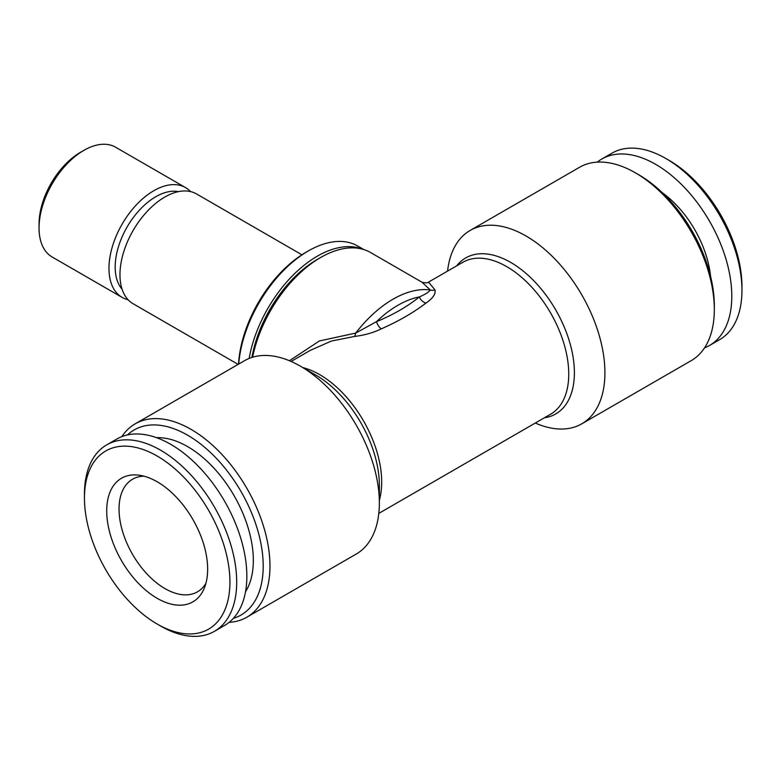 <?xml version="1.0" encoding="UTF-8"?>
<svg xmlns="http://www.w3.org/2000/svg" width="781" height="781" viewBox="0 0 781 781"><rect width="100%" height="100%" fill="white"/><g stroke="black" fill="none" stroke-linecap="round" stroke-linejoin="round"><path stroke-width="1.17" d="M245.517 591.764A92.91 53.635 -120 0 0 187.635 446.615A92.91 53.635 -120 0 0 156.571 437.692M84.446 498.053L84.446 494.148A107.661 62.158 60 0 1 106.743 444.858A107.661 62.158 60 0 1 160.574 450.188A107.661 62.158 60 0 1 230.903 545.06A107.661 62.158 60 0 1 214.404 631.331A107.661 62.158 60 0 1 160.574 626.001L157.186 624.048A102.877 59.395 60 0 1 84.446 498.053A102.877 59.395 60 0 1 157.186 456.055A102.877 59.395 60 0 1 229.926 582.05A102.877 59.395 60 0 1 157.186 624.048L160.574 626.001M106.743 444.858L116.896 439A107.661 62.158 60 0 1 170.717 444.33A107.661 62.158 60 0 1 241.056 539.202A107.661 62.158 60 0 1 224.547 625.474L214.404 631.331M157.186 598.324A71.374 41.208 60 0 1 107.553 521.972A71.374 41.208 60 0 1 139.174 475.209A71.374 41.208 60 0 1 157.186 481.77A71.374 41.208 60 0 1 204.329 588.064A71.374 41.208 60 0 1 157.186 598.324M205.93 583.309A64.999 37.527 60 0 1 197.495 591.822A64.999 37.527 60 0 1 164.996 588.61A64.999 37.527 60 0 1 122.539 531.334A64.999 37.527 60 0 1 132.506 479.251A64.999 37.527 60 0 1 144.094 476.205M704.53 347.867A107.661 62.158 -120 0 0 709.499 345.485L719.652 339.628A107.661 62.158 -120 0 0 741.95 290.347L741.95 286.432A102.877 59.395 -120 0 0 669.21 160.437L665.822 158.484A107.661 62.158 -120 0 0 611.992 153.154L601.848 159.012A107.661 62.158 -120 0 0 597.289 162.136M709.499 345.485A107.661 62.158 -120 0 0 726.008 259.214A107.661 62.158 -120 0 0 655.669 164.352A107.661 62.158 -120 0 0 601.848 159.012M447.581 271.095A111.644 64.462 60 0 1 470.152 230.444L579.551 167.28A111.644 64.462 60 0 1 635.373 172.816L635.373 172.816A111.644 64.462 60 0 1 714.322 309.549A111.644 64.462 60 0 1 691.195 360.656L581.796 423.819A111.644 64.462 60 0 1 535.307 423.038M638.76 174.768L635.373 172.816L638.76 174.768A106.86 61.699 60 0 1 714.322 305.644L714.322 309.549M470.152 230.444A111.644 64.462 60 0 1 525.974 235.969A111.644 64.462 60 0 1 598.91 334.356A111.644 64.462 60 0 1 581.796 423.819M252.605 357.21A99.685 57.55 -60 0 1 320.718 257.457L317.33 259.409A94.901 54.787 120 0 0 251.912 357.425M317.33 259.409L320.718 257.457A99.685 57.55 -60 0 1 370.555 252.517L422.023 282.234L430.331 290.005C428.896 292.065 425.225 294.378 419.329 296.926A95.692 55.246 120 0 0 376.491 321.665C393.292 314.723 407.565 306.474 419.329 296.926A7.976 5.418 52.2 0 0 425.967 303.087C432.83 298.391 435.837 294.007 434.997 289.936A7.976 7.185 -44.6 0 1 430.331 290.005A99.685 57.55 -60 0 0 355.716 333.077A7.976 3.222 -92.8 0 1 354.418 336.465C364.395 335.254 373.377 332.716 381.343 328.84C398.535 321.245 413.413 312.654 425.967 303.087M127.498 434.919A106.86 61.699 60 0 1 187.635 435.212A106.86 61.699 60 0 1 259.243 535.932A106.86 61.699 60 0 1 233.382 618.327M121.865 436.618A111.644 64.462 60 0 1 135.201 423.829A111.644 64.462 60 0 1 191.023 429.355A111.644 64.462 60 0 1 263.958 527.741A111.644 64.462 60 0 1 246.845 617.205A111.644 64.462 60 0 1 229.106 622.35M246.845 617.205L356.243 554.041A111.644 64.462 -120 0 0 379.361 502.935A111.644 64.462 -120 0 0 300.421 366.201L300.421 366.201A111.644 64.462 -120 0 0 244.59 360.666L135.201 423.829M315.68 375.007L300.421 366.201L315.68 375.007A90.059 51.995 60 0 1 379.361 485.304L379.361 502.935M289.419 360.734L319.37 340.965L355.716 333.077L376.491 321.665A7.976 3.651 -113.6 0 0 381.343 328.84M249.139 358.44A98.884 57.091 -60 0 1 357.493 247.616A98.884 57.091 -60 0 1 362.443 249.159M238.713 364.063A98.884 57.091 -60 0 1 308.31 250.945A98.884 57.091 -60 0 1 348.472 242.403A98.884 57.091 -60 0 1 357.757 246.054L363.868 249.578M238.537 364.161A95.692 55.246 -60 0 1 306.054 252.253L308.31 250.945M238.146 364.385L133.102 303.741A63.398 36.6 -60 0 1 130.466 235.364A63.398 36.6 -60 0 1 190.544 191.589A63.398 36.6 -60 0 1 196.5 193.922L301.915 254.791M122.1 289.253A57.413 33.153 -60 0 1 127.069 227.046A57.413 33.153 -60 0 1 178.449 191.638M128.084 299.728A63.398 36.6 -60 0 1 128.055 299.728A63.398 36.6 -60 0 1 122.1 297.385A63.398 36.6 -60 0 1 119.473 229.009A63.398 36.6 -60 0 1 179.552 185.243A63.398 36.6 -60 0 1 185.507 187.577A63.398 36.6 -60 0 1 190.515 191.589M122.1 297.385L52.181 257.017A63.398 36.6 -60 0 1 39.05 227.993A63.398 36.6 -60 0 1 83.879 150.352A63.398 36.6 -60 0 1 109.623 144.875A63.398 36.6 -60 0 1 115.578 147.209L185.507 187.577M39.05 227.993L39.05 224.088A58.614 33.837 -60 0 1 80.492 152.305L83.879 150.352M354.418 336.465L331.378 341.053L310.125 350.454L291.088 361.447M422.023 282.234C425.547 283.103 427.724 283.044 428.544 282.078L434.997 289.936M669.21 160.437L665.822 158.484A107.661 62.158 -120 0 1 741.95 290.347M710.525 276.152A78.149 45.122 -120 0 0 662.405 192.8M456.66 265.852A90.059 51.995 60 0 1 510.715 262.416A90.059 51.995 60 0 1 571.936 351.069A90.059 51.995 60 0 1 544.386 417.796M428.623 282.048L462.86 262.279A87.726 50.648 60 0 1 506.723 266.624A87.726 50.648 60 0 1 564.028 343.923A87.726 50.648 60 0 1 550.585 414.213L378.814 513.39M302.813 367.578A87.726 50.648 60 0 1 319.673 374.616A87.726 50.648 60 0 1 379.361 500.172"/></g></svg>
